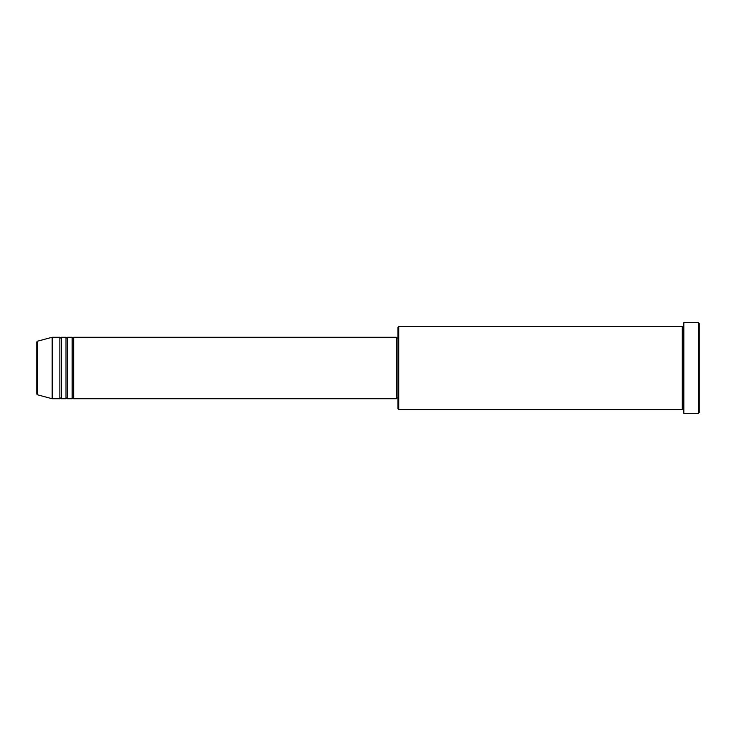 <?xml version="1.0" encoding="UTF-8"?>
<svg xmlns="http://www.w3.org/2000/svg" width="736" height="736" viewBox="0 0 736 736"><rect width="100%" height="100%" fill="white"/><g stroke="black" fill="none" stroke-linecap="round" stroke-linejoin="round"><path stroke-width="1.1" d="M36.8 394.027L36.8 341.973L37.37 341.228L37.37 394.772L36.8 394.027M73.683 337.263L73.683 398.737L396.428 398.737L396.428 337.263L73.683 337.263L72.919 338.026L72.146 337.263L72.146 398.737L67.537 398.737L67.537 337.263L72.146 337.263M66.001 337.263L66.001 398.737L61.392 398.737L61.392 337.263L66.001 337.263L66.774 338.026L67.537 337.263M59.855 337.263L59.855 398.737L52.173 398.737L52.173 337.263L59.855 337.263L60.619 338.026L61.392 337.263M398.737 409.492L397.974 408.728L397.974 327.272L398.737 326.508L398.737 409.492L682.29 409.492L682.29 326.508L683.063 327.272L683.827 326.508M698.427 322.662L699.2 323.426L699.2 412.574L698.427 413.338L698.427 322.662L683.827 322.662L683.827 413.338L698.427 413.338M396.428 397.974L397.974 397.974M37.37 394.772L52.173 398.737M37.37 341.228L52.173 337.263M398.737 326.508L682.29 326.508M396.428 338.026L397.974 338.026M683.827 409.492L683.063 408.728L682.29 409.492M61.392 398.737L60.619 397.974L59.855 398.737M67.537 398.737L66.774 397.974L66.001 398.737M73.683 398.737L72.919 397.974L72.146 398.737"/></g></svg>
